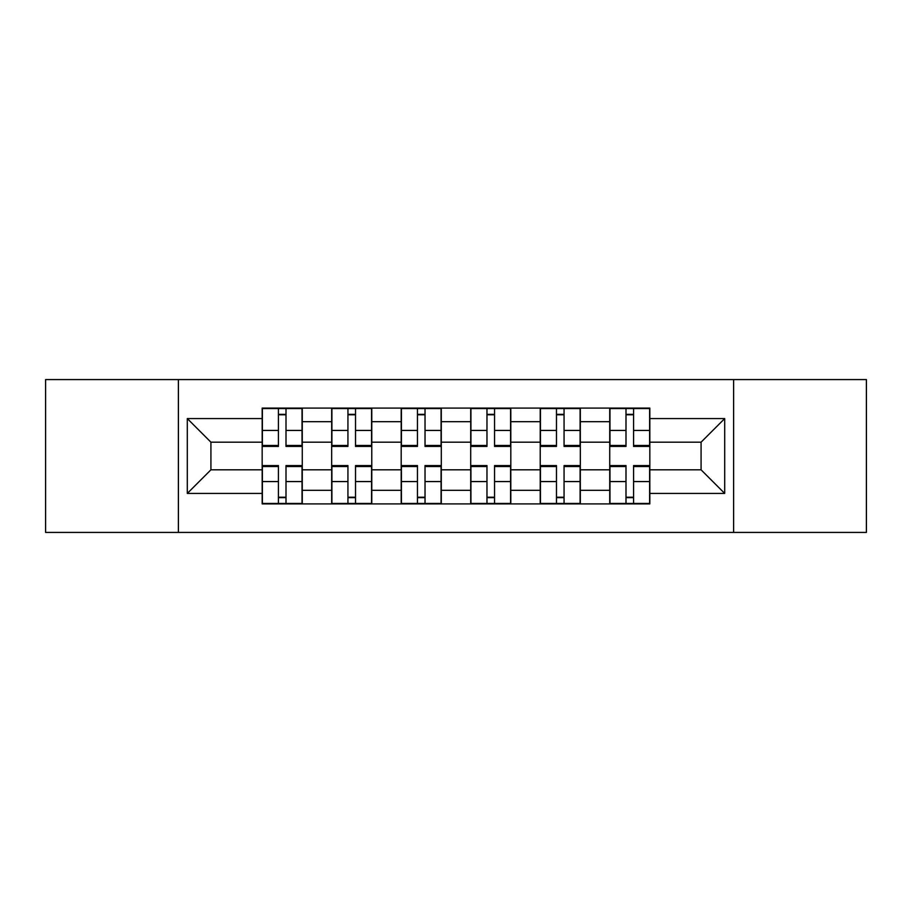 <?xml version="1.0" encoding="UTF-8"?>
<svg xmlns="http://www.w3.org/2000/svg" width="912" height="912" viewBox="0 0 912 912"><rect width="100%" height="100%" fill="white"/><g stroke="black" fill="none" stroke-linecap="round" stroke-linejoin="round"><path stroke-width="1.37" d="M733.613 532.426L866.4 532.426L866.4 379.574L45.6 379.574L45.6 532.426L733.613 532.426L733.613 379.574M331.672 503.903L331.672 421.686L302.271 421.686L302.271 503.903M302.271 421.686L302.271 408.097M331.672 421.686L331.672 408.097M371.777 408.097L371.777 503.903M401.189 503.903L401.189 408.097M441.294 408.097L441.294 503.903M470.706 503.903L470.706 408.097M510.811 408.097L510.811 503.903M540.223 503.903L540.223 408.097M580.328 408.097L580.328 503.903M609.729 503.903L609.729 408.097M609.729 469.817L580.328 469.817M540.223 469.817L510.811 469.817M470.706 469.817L441.294 469.817M401.189 469.817L371.777 469.817M331.672 469.817L302.271 469.817M609.729 442.183L580.328 442.183M540.223 442.183L510.811 442.183M470.706 442.183L441.294 442.183M401.189 442.183L371.777 442.183M331.672 442.183L302.271 442.183M210.923 469.817L262.166 469.817L262.166 442.183L210.923 442.183L210.923 469.817L187.302 493.426L187.302 418.574L262.166 418.574L262.166 442.183M649.834 442.183L649.834 469.817L701.077 469.817L701.077 442.183L649.834 442.183L649.834 408.097L262.166 408.097L262.166 418.574M649.834 418.574L724.698 418.574L724.698 493.426L649.834 493.426L649.834 469.817M262.166 469.817L262.166 503.903L649.834 503.903L649.834 493.426M262.166 493.426L187.302 493.426M178.387 532.426L178.387 379.574M286.003 497.222L278.422 497.222M278.422 414.778L286.003 414.778M355.52 497.222L347.939 497.222M347.939 414.778L355.52 414.778M425.026 497.222L417.457 497.222M417.457 414.778L425.026 414.778M494.543 497.222L486.974 497.222M486.974 414.778L494.543 414.778M564.061 497.222L556.48 497.222M556.48 414.778L564.061 414.778M633.578 497.222L625.997 497.222M625.997 414.778L633.578 414.778M187.302 418.574L210.923 442.183M701.077 469.817L724.698 493.426M701.077 442.183L724.698 418.574M286.003 446.424L286.003 408.542L302.043 408.542L302.043 446.424L286.003 446.424M278.422 414.333L286.003 414.333M278.422 408.542L262.382 408.542L262.382 446.424L278.422 446.424L278.422 408.542L286.003 408.542M278.422 465.576L278.422 503.458L262.382 503.458L262.382 465.576L278.422 465.576M286.003 497.667L278.422 497.667M286.003 503.458L302.043 503.458L302.043 465.576L286.003 465.576L286.003 503.458L278.422 503.458M355.52 446.424L355.52 408.542L371.56 408.542L371.56 446.424L355.52 446.424M347.939 414.333L355.52 414.333M347.939 408.542L331.9 408.542L331.9 446.424L347.939 446.424L347.939 408.542L355.52 408.542M425.026 446.424L425.026 408.542L441.077 408.542L441.077 446.424L425.026 446.424M417.457 414.333L425.026 414.333M417.457 408.542L401.417 408.542L401.417 446.424L417.457 446.424L417.457 408.542L425.026 408.542M347.939 465.576L347.939 503.458L331.9 503.458L331.9 465.576L347.939 465.576M355.52 497.667L347.939 497.667M355.52 503.458L371.56 503.458L371.56 465.576L355.52 465.576L355.52 503.458L347.939 503.458M417.457 465.576L417.457 503.458L401.417 503.458L401.417 465.576L417.457 465.576M425.026 497.667L417.457 497.667M425.026 503.458L441.077 503.458L441.077 465.576L425.026 465.576L425.026 503.458L417.457 503.458M494.543 446.424L494.543 408.542L510.583 408.542L510.583 446.424L494.543 446.424M486.974 414.333L494.543 414.333M486.974 408.542L470.923 408.542L470.923 446.424L486.974 446.424L486.974 408.542L494.543 408.542M564.061 446.424L564.061 408.542L580.1 408.542L580.1 446.424L564.061 446.424M556.48 414.333L564.061 414.333M556.48 408.542L540.44 408.542L540.44 446.424L556.48 446.424L556.48 408.542L564.061 408.542M633.578 446.424L633.578 408.542L649.618 408.542L649.618 446.424L633.578 446.424M625.997 414.333L633.578 414.333M625.997 408.542L609.957 408.542L609.957 446.424L625.997 446.424L625.997 408.542L633.578 408.542M486.974 465.576L486.974 503.458L470.923 503.458L470.923 465.576L486.974 465.576M494.543 497.667L486.974 497.667M494.543 503.458L510.583 503.458L510.583 465.576L494.543 465.576L494.543 503.458L486.974 503.458M556.48 465.576L556.48 503.458L540.44 503.458L540.44 465.576L556.48 465.576M564.061 497.667L556.48 497.667M564.061 503.458L580.1 503.458L580.1 465.576L564.061 465.576L564.061 503.458L556.48 503.458M625.997 465.576L625.997 503.458L609.957 503.458L609.957 465.576L625.997 465.576M633.578 497.667L625.997 497.667M633.578 503.458L649.618 503.458L649.618 465.576L633.578 465.576L633.578 503.458L625.997 503.458M540.223 421.686L510.811 421.686M470.706 421.686L441.294 421.686M401.189 421.686L371.777 421.686M609.729 421.686L580.328 421.686M540.223 490.314L510.811 490.314M470.706 490.314L441.294 490.314M401.189 490.314L371.777 490.314M331.672 490.314L302.271 490.314M609.729 490.314L580.328 490.314M286.003 445.478L302.043 445.478M286.003 430.43L302.043 430.43M262.382 445.478L278.422 445.478M262.382 430.43L278.422 430.43M278.422 466.522L262.382 466.522M278.422 481.57L262.382 481.57M302.043 466.522L286.003 466.522M302.043 481.57L286.003 481.57M355.52 445.478L371.56 445.478M355.52 430.43L371.56 430.43M331.9 445.478L347.939 445.478M331.9 430.43L347.939 430.43M425.026 445.478L441.077 445.478M425.026 430.43L441.077 430.43M401.417 445.478L417.457 445.478M401.417 430.43L417.457 430.43M347.939 466.522L331.9 466.522M347.939 481.57L331.9 481.57M371.56 466.522L355.52 466.522M371.56 481.57L355.52 481.57M417.457 466.522L401.417 466.522M417.457 481.57L401.417 481.57M441.077 466.522L425.026 466.522M441.077 481.57L425.026 481.57M494.543 445.478L510.583 445.478M494.543 430.43L510.583 430.43M470.923 445.478L486.974 445.478M470.923 430.43L486.974 430.43M564.061 445.478L580.1 445.478M564.061 430.43L580.1 430.43M540.44 445.478L556.48 445.478M540.44 430.43L556.48 430.43M633.578 445.478L649.618 445.478M633.578 430.43L649.618 430.43M609.957 445.478L625.997 445.478M609.957 430.43L625.997 430.43M486.974 466.522L470.923 466.522M486.974 481.57L470.923 481.57M510.583 466.522L494.543 466.522M510.583 481.57L494.543 481.57M556.48 466.522L540.44 466.522M556.48 481.57L540.44 481.57M580.1 466.522L564.061 466.522M580.1 481.57L564.061 481.57M625.997 466.522L609.957 466.522M625.997 481.57L609.957 481.57M649.618 466.522L633.578 466.522M649.618 481.57L633.578 481.57"/></g></svg>
